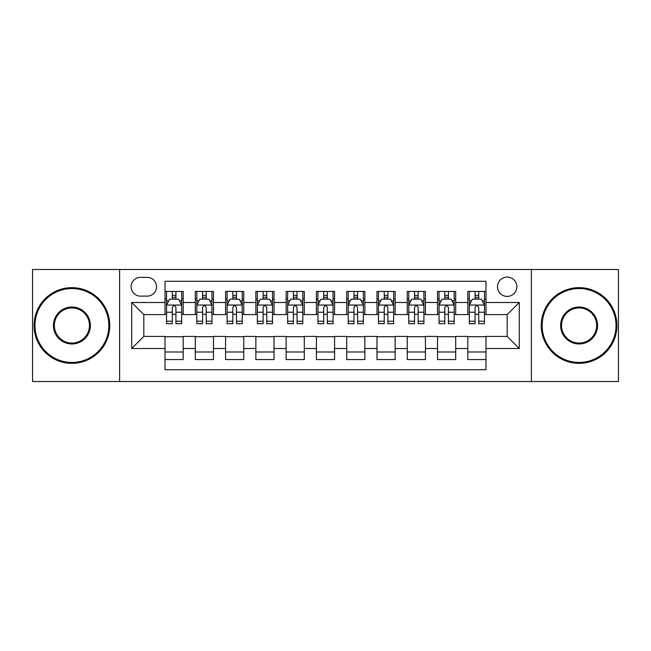 <?xml version="1.0" encoding="UTF-8"?>
<svg xmlns="http://www.w3.org/2000/svg" width="651" height="651" viewBox="0 0 651 651"><rect width="100%" height="100%" fill="white"/><g stroke="black" fill="none" stroke-linecap="round" stroke-linejoin="round"><path stroke-width="0.98" d="M507.178 277.057A9.692 9.692 0 0 0 497.486 286.741A9.692 9.692 0 0 0 507.178 296.433A9.692 9.692 0 0 0 516.861 286.741A9.692 9.692 0 0 0 507.178 277.057M531.395 381.519L618.45 381.519L618.45 269.481L531.395 269.481L531.395 381.519L119.605 381.519L119.605 269.481L32.55 269.481L32.55 381.519L119.605 381.519M485.98 291.436L467.809 291.436L467.809 302.487L455.7 302.487L455.7 314.596L467.809 314.596L467.809 302.487M455.7 302.487L455.7 291.436L437.529 291.436L437.529 302.487L425.42 302.487L425.42 314.596L437.529 314.596L437.529 302.487M425.42 302.487L425.42 291.436L407.257 291.436L407.257 302.487L395.141 302.487L395.141 314.596L407.257 314.596L407.257 302.487M395.141 302.487L395.141 291.436L376.978 291.436L376.978 302.487L364.861 302.487L364.861 314.596L376.978 314.596L376.978 302.487M364.861 302.487L364.861 291.436L346.698 291.436L346.698 302.487L334.581 302.487L334.581 314.596L346.698 314.596L346.698 302.487M334.581 302.487L334.581 291.436L316.419 291.436L316.419 302.487L304.302 302.487L304.302 314.596L316.419 314.596L316.419 302.487M304.302 302.487L304.302 291.436L286.139 291.436L286.139 302.487L274.022 302.487L274.022 314.596L286.139 314.596L286.139 302.487M274.022 302.487L274.022 291.436L255.859 291.436L255.859 302.487L243.743 302.487L243.743 314.596L255.859 314.596L255.859 302.487M243.743 302.487L243.743 291.436L225.58 291.436L225.58 302.487L213.471 302.487L213.471 314.596L225.58 314.596L225.58 302.487M213.471 302.487L213.471 291.436L195.3 291.436L195.3 314.596L183.191 314.596L183.191 291.436L165.02 291.436M165.02 359.564L183.191 359.564L183.191 336.404L195.3 336.404L195.3 359.564L213.471 359.564L213.471 336.404L225.58 336.404L225.58 348.513L213.471 348.513M225.58 348.513L225.58 359.564L243.743 359.564L243.743 336.404L255.859 336.404L255.859 348.513L243.743 348.513M255.859 348.513L255.859 359.564L274.022 359.564L274.022 336.404L286.139 336.404L286.139 348.513L274.022 348.513M286.139 348.513L286.139 359.564L304.302 359.564L304.302 336.404L316.419 336.404L316.419 348.513L304.302 348.513M316.419 348.513L316.419 359.564L334.581 359.564L334.581 336.404L346.698 336.404L346.698 348.513L334.581 348.513M346.698 348.513L346.698 359.564L364.861 359.564L364.861 336.404L376.978 336.404L376.978 348.513L364.861 348.513M376.978 348.513L376.978 359.564L395.141 359.564L395.141 336.404L407.257 336.404L407.257 348.513L395.141 348.513M407.257 348.513L407.257 359.564L425.42 359.564L425.42 336.404L437.529 336.404L437.529 348.513L425.42 348.513M437.529 348.513L437.529 359.564L455.7 359.564L455.7 336.404L467.809 336.404L467.809 348.513L455.7 348.513M140.494 296.132L147.159 296.132A9.383 9.383 0 0 0 156.541 286.741A9.383 9.383 0 0 0 147.159 277.359L140.494 277.359A9.383 9.383 0 0 0 131.111 286.741A9.383 9.383 0 0 0 140.494 296.132M531.395 269.481L119.605 269.481M485.98 302.487L485.98 281.289L165.02 281.289L165.02 314.596L143.822 314.596L143.822 336.404L165.02 336.404L165.02 369.711L485.98 369.711L485.98 336.404L507.178 336.404L507.178 314.596L485.98 314.596L485.98 302.487L519.286 302.487L519.286 348.513L485.98 348.513M165.02 348.513L131.714 348.513L131.714 302.487L165.02 302.487M467.809 348.513L467.809 359.564L485.98 359.564M165.02 299.004L166.534 299.004M172.287 299.004L175.925 299.004M181.678 299.004L183.191 299.004M165.02 314.295L166.534 314.295M172.287 314.295L175.925 314.295M181.678 314.295L183.191 314.295M165.02 336.705L183.191 336.705M165.02 351.996L183.191 351.996M195.3 314.295L196.814 314.295M202.567 314.295L206.204 314.295M211.957 314.295L213.471 314.295M195.3 299.004L196.814 299.004M202.567 299.004L206.204 299.004M211.957 299.004L213.471 299.004M195.3 336.705L213.471 336.705M195.3 351.996L213.471 351.996M225.58 336.705L243.743 336.705M225.58 351.996L243.743 351.996M225.58 299.004L227.093 299.004M232.846 299.004L236.476 299.004M242.229 299.004L243.743 299.004M225.58 314.295L227.093 314.295M232.846 314.295L236.476 314.295M242.229 314.295L243.743 314.295M255.859 336.705L274.022 336.705M255.859 351.996L274.022 351.996M255.859 299.004L257.373 299.004M263.126 299.004L266.755 299.004M272.509 299.004L274.022 299.004M255.859 314.295L257.373 314.295M263.126 314.295L266.755 314.295M272.509 314.295L274.022 314.295M286.139 336.705L304.302 336.705M286.139 351.996L304.302 351.996M286.139 299.004L287.652 299.004M293.406 299.004L297.035 299.004M302.788 299.004L304.302 299.004M286.139 314.295L287.652 314.295M293.406 314.295L297.035 314.295M302.788 314.295L304.302 314.295M316.419 336.705L334.581 336.705M316.419 351.996L334.581 351.996M316.419 299.004L317.932 299.004M323.685 299.004L327.315 299.004M333.068 299.004L334.581 299.004M316.419 314.295L317.932 314.295M323.685 314.295L327.315 314.295M333.068 314.295L334.581 314.295M346.698 336.705L364.861 336.705M346.698 351.996L364.861 351.996M346.698 299.004L348.212 299.004M353.965 299.004L357.594 299.004M363.348 299.004L364.861 299.004M346.698 314.295L348.212 314.295M353.965 314.295L357.594 314.295M363.348 314.295L364.861 314.295M376.978 336.705L395.141 336.705M376.978 351.996L395.141 351.996M376.978 299.004L378.491 299.004M384.245 299.004L387.874 299.004M393.627 299.004L395.141 299.004M376.978 314.295L378.491 314.295M384.245 314.295L387.874 314.295M393.627 314.295L395.141 314.295M407.257 336.705L425.42 336.705M407.257 351.996L425.42 351.996M407.257 299.004L408.771 299.004M414.524 299.004L418.154 299.004M423.907 299.004L425.42 299.004M407.257 314.295L408.771 314.295M414.524 314.295L418.154 314.295M423.907 314.295L425.42 314.295M437.529 336.705L455.7 336.705M437.529 351.996L455.7 351.996M437.529 299.004L439.043 299.004M444.796 299.004L448.433 299.004M454.186 299.004L455.7 299.004M437.529 314.295L439.043 314.295M444.796 314.295L448.433 314.295M454.186 314.295L455.7 314.295M467.809 336.705L485.98 336.705M467.809 351.996L485.98 351.996M467.809 299.004L469.322 299.004M475.075 299.004L478.713 299.004M484.466 299.004L485.98 299.004M467.809 314.295L469.322 314.295M475.075 314.295L478.713 314.295M484.466 314.295L485.98 314.295M143.822 314.596L131.714 302.487M143.822 336.404L131.714 348.513M519.286 302.487L507.178 314.596M519.286 348.513L507.178 336.404M175.925 295.375L172.287 295.375M181.678 321.212L175.925 321.212L175.925 323.685L181.678 323.685L181.678 305.213L178.643 299.159L169.561 299.159L166.534 305.213L166.534 323.685L172.287 323.685L172.287 321.212L166.534 321.212M166.534 305.213L166.534 291.436M181.678 305.213L181.678 291.436M172.287 299.159L172.287 291.436M175.925 291.436L175.925 299.159M175.925 321.212L175.925 307.484C174.712 305.148 173.5 305.148 172.287 307.484L172.287 321.212M71.911 288.556A36.944 36.944 0 0 0 34.975 325.5A36.944 36.944 0 0 0 71.911 362.444A36.944 36.944 0 0 0 108.855 325.5A36.944 36.944 0 0 0 71.911 288.556M71.911 363.348A37.848 37.848 0 0 1 34.064 325.5A37.848 37.848 0 0 1 71.911 287.652A37.848 37.848 0 0 1 109.759 325.5A37.848 37.848 0 0 1 71.911 363.348M71.911 307.028A18.472 18.472 0 0 1 90.383 325.5A18.472 18.472 0 0 1 71.911 343.972A18.472 18.472 0 0 1 53.439 325.5A18.472 18.472 0 0 1 71.911 307.028M71.911 343.061A17.561 17.561 0 0 0 89.472 325.5A17.561 17.561 0 0 0 71.911 307.939A17.561 17.561 0 0 0 54.35 325.5A17.561 17.561 0 0 0 71.911 343.061M579.089 288.556A36.944 36.944 0 0 0 542.145 325.5A36.944 36.944 0 0 0 579.089 362.444A36.944 36.944 0 0 0 616.025 325.5A36.944 36.944 0 0 0 579.089 288.556M579.089 363.348A37.848 37.848 0 0 1 541.241 325.5A37.848 37.848 0 0 1 579.089 287.652A37.848 37.848 0 0 1 616.936 325.5A37.848 37.848 0 0 1 579.089 363.348M579.089 307.028A18.472 18.472 0 0 1 597.561 325.5A18.472 18.472 0 0 1 579.089 343.972A18.472 18.472 0 0 1 560.617 325.5A18.472 18.472 0 0 1 579.089 307.028M579.089 343.061A17.561 17.561 0 0 0 596.65 325.5A17.561 17.561 0 0 0 579.089 307.939A17.561 17.561 0 0 0 561.528 325.5A17.561 17.561 0 0 0 579.089 343.061M206.204 295.375L202.567 295.375M211.957 321.212L206.204 321.212L206.204 323.685L211.957 323.685L211.957 305.213L208.922 299.159L199.841 299.159L196.814 305.213L196.814 323.685L202.567 323.685L202.567 321.212L196.814 321.212M196.814 305.213L196.814 291.436M211.957 305.213L211.957 291.436M202.567 299.159L202.567 291.436M206.204 291.436L206.204 299.159M206.204 321.212L206.204 307.484C204.992 305.148 203.779 305.148 202.567 307.484L202.567 321.212M236.476 295.375L232.846 295.375M242.229 321.212L236.476 321.212L236.476 323.685L242.229 323.685L242.229 305.213L239.202 299.159L230.12 299.159L227.093 305.213L227.093 323.685L232.846 323.685L232.846 321.212L227.093 321.212M227.093 305.213L227.093 291.436M242.229 305.213L242.229 291.436M232.846 299.159L232.846 291.436M236.476 291.436L236.476 299.159M236.476 321.212L236.476 307.484C235.271 305.148 234.059 305.148 232.846 307.484L232.846 321.212M266.755 295.375L263.126 295.375M272.509 321.212L266.755 321.212L266.755 323.685L272.509 323.685L272.509 305.213L269.481 299.159L260.4 299.159L257.373 305.213L257.373 323.685L263.126 323.685L263.126 321.212L257.373 321.212M257.373 305.213L257.373 291.436M272.509 305.213L272.509 291.436M263.126 299.159L263.126 291.436M266.755 291.436L266.755 299.159M266.755 321.212L266.755 307.484C265.551 305.148 264.339 305.148 263.126 307.484L263.126 321.212M297.035 295.375L293.406 295.375M302.788 321.212L297.035 321.212L297.035 323.685L302.788 323.685L302.788 305.213L299.761 299.159L290.68 299.159L287.652 305.213L287.652 323.685L293.406 323.685L293.406 321.212L287.652 321.212M287.652 305.213L287.652 291.436M302.788 305.213L302.788 291.436M293.406 299.159L293.406 291.436M297.035 291.436L297.035 299.159M297.035 321.212L297.035 307.484C295.831 305.148 294.618 305.148 293.406 307.484L293.406 321.212M327.315 295.375L323.685 295.375M333.068 321.212L327.315 321.212L327.315 323.685L333.068 323.685L333.068 305.213L330.041 299.159L320.959 299.159L317.932 305.213L317.932 323.685L323.685 323.685L323.685 321.212L317.932 321.212M317.932 305.213L317.932 291.436M333.068 305.213L333.068 291.436M323.685 299.159L323.685 291.436M327.315 291.436L327.315 299.159M327.315 321.212L327.315 307.484C326.11 305.148 324.898 305.148 323.685 307.484L323.685 321.212M357.594 295.375L353.965 295.375M363.348 321.212L357.594 321.212L357.594 323.685L363.348 323.685L363.348 305.213L360.32 299.159L351.239 299.159L348.212 305.213L348.212 323.685L353.965 323.685L353.965 321.212L348.212 321.212M348.212 305.213L348.212 291.436M363.348 305.213L363.348 291.436M353.965 299.159L353.965 291.436M357.594 291.436L357.594 299.159M357.594 321.212L357.594 307.484C356.39 305.148 355.177 305.148 353.965 307.484L353.965 321.212M387.874 295.375L384.245 295.375M393.627 321.212L387.874 321.212L387.874 323.685L393.627 323.685L393.627 305.213L390.6 299.159L381.519 299.159L378.491 305.213L378.491 323.685L384.245 323.685L384.245 321.212L378.491 321.212M378.491 305.213L378.491 291.436M393.627 305.213L393.627 291.436M384.245 299.159L384.245 291.436M387.874 291.436L387.874 299.159M387.874 321.212L387.874 307.484C386.661 305.148 385.457 305.148 384.245 307.484L384.245 321.212M418.154 295.375L414.524 295.375M423.907 321.212L418.154 321.212L418.154 323.685L423.907 323.685L423.907 305.213L420.88 299.159L411.798 299.159L408.771 305.213L408.771 323.685L414.524 323.685L414.524 321.212L408.771 321.212M408.771 305.213L408.771 291.436M423.907 305.213L423.907 291.436M414.524 299.159L414.524 291.436M418.154 291.436L418.154 299.159M418.154 321.212L418.154 307.484C416.941 305.148 415.737 305.148 414.524 307.484L414.524 321.212M448.433 295.375L444.796 295.375M454.186 321.212L448.433 321.212L448.433 323.685L454.186 323.685L454.186 305.213L451.159 299.159L442.078 299.159L439.043 305.213L439.043 323.685L444.796 323.685L444.796 321.212L439.043 321.212M439.043 305.213L439.043 291.436M454.186 305.213L454.186 291.436M444.796 299.159L444.796 291.436M448.433 291.436L448.433 299.159M448.433 321.212L448.433 307.484C447.221 305.148 446.016 305.148 444.796 307.484L444.796 321.212M478.713 295.375L475.075 295.375M484.466 321.212L478.713 321.212L478.713 323.685L484.466 323.685L484.466 305.213L481.439 299.159L472.357 299.159L469.322 305.213L469.322 323.685L475.075 323.685L475.075 321.212L469.322 321.212M469.322 305.213L469.322 291.436M484.466 305.213L484.466 291.436M475.075 299.159L475.075 291.436M478.713 291.436L478.713 299.159M478.713 321.212L478.713 307.484C477.5 305.148 476.288 305.148 475.075 307.484L475.075 321.212M195.3 348.513L183.191 348.513M195.3 302.487L183.191 302.487M181.596 305.059L166.607 305.059M166.534 300.827L168.731 300.827M179.481 300.827L181.678 300.827M172.287 312.228L166.534 312.228M181.678 312.228L175.925 312.228M175.925 297.295L172.287 297.295M211.876 305.059L196.887 305.059M196.814 300.827L199.011 300.827M209.76 300.827L211.957 300.827M202.567 312.228L196.814 312.228M211.957 312.228L206.204 312.228M206.204 297.295L202.567 297.295M242.156 305.059L227.166 305.059M227.093 300.827L229.29 300.827M240.04 300.827L242.229 300.827M232.846 312.228L227.093 312.228M242.229 312.228L236.476 312.228M236.476 297.295L232.846 297.295M272.435 305.059L257.446 305.059M257.373 300.827L259.57 300.827M270.32 300.827L272.509 300.827M263.126 312.228L257.373 312.228M272.509 312.228L266.755 312.228M266.755 297.295L263.126 297.295M302.715 305.059L287.726 305.059M287.652 300.827L289.85 300.827M300.599 300.827L302.788 300.827M293.406 312.228L287.652 312.228M302.788 312.228L297.035 312.228M297.035 297.295L293.406 297.295M332.995 305.059L318.005 305.059M317.932 300.827L320.121 300.827M330.879 300.827L333.068 300.827M323.685 312.228L317.932 312.228M333.068 312.228L327.315 312.228M327.315 297.295L323.685 297.295M363.274 305.059L348.285 305.059M348.212 300.827L350.401 300.827M361.15 300.827L363.348 300.827M353.965 312.228L348.212 312.228M363.348 312.228L357.594 312.228M357.594 297.295L353.965 297.295M393.554 305.059L378.565 305.059M378.491 300.827L380.68 300.827M391.43 300.827L393.627 300.827M384.245 312.228L378.491 312.228M393.627 312.228L387.874 312.228M387.874 297.295L384.245 297.295M423.834 305.059L408.844 305.059M408.771 300.827L410.96 300.827M421.71 300.827L423.907 300.827M414.524 312.228L408.771 312.228M423.907 312.228L418.154 312.228M418.154 297.295L414.524 297.295M454.113 305.059L439.124 305.059M439.043 300.827L441.24 300.827M451.989 300.827L454.186 300.827M444.796 312.228L439.043 312.228M454.186 312.228L448.433 312.228M448.433 297.295L444.796 297.295M484.393 305.059L469.404 305.059M469.322 300.827L471.519 300.827M482.269 300.827L484.466 300.827M475.075 312.228L469.322 312.228M484.466 312.228L478.713 312.228M478.713 297.295L475.075 297.295"/></g></svg>
